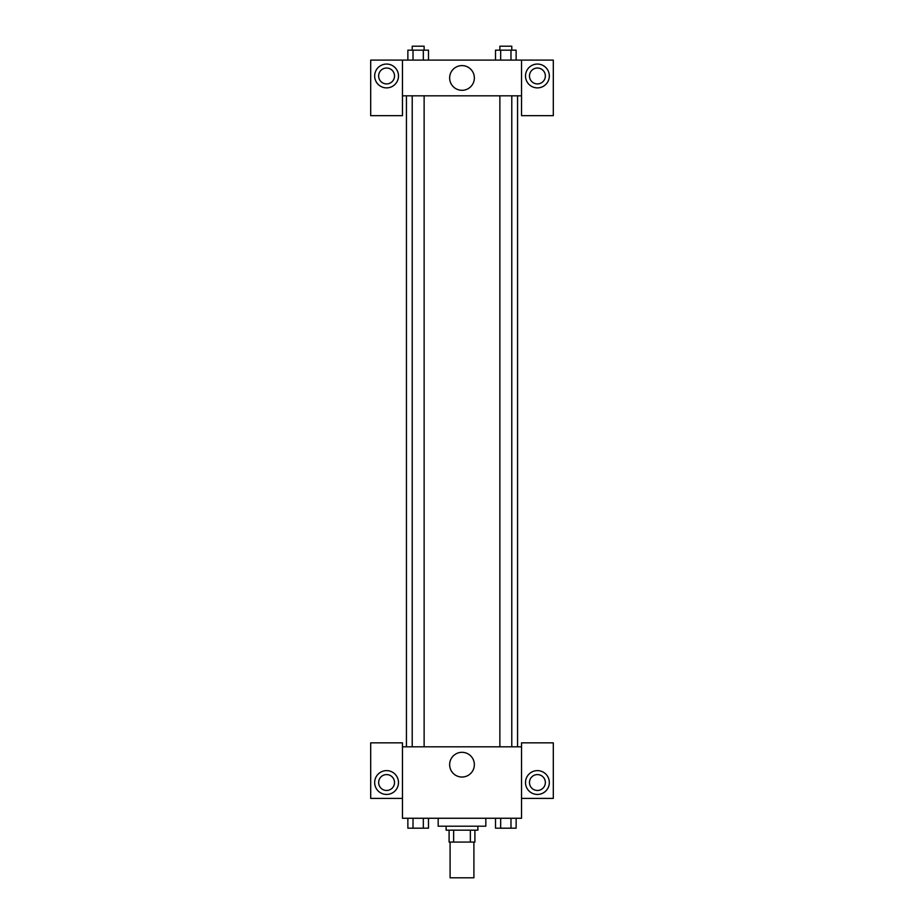 <?xml version="1.0" encoding="UTF-8"?>
<svg xmlns="http://www.w3.org/2000/svg" width="924" height="924" viewBox="0 0 924 924"><rect width="100%" height="100%" fill="white"/><g stroke="black" fill="none" stroke-linecap="round" stroke-linejoin="round"><path stroke-width="1.39" d="M450.092 842.076L450.092 877.8L473.908 877.8L473.908 842.076M470.351 830.168L470.351 842.076L449.099 842.076L449.099 830.168M470.351 842.076L474.901 842.076L474.901 830.168L474.901 842.076M477.881 826.195L477.881 830.168L446.119 830.168L446.119 826.195M453.649 830.168L453.649 842.076M438.184 818.26L438.184 826.195L485.816 826.195L485.816 818.26M521.54 798.405L553.303 798.405L553.303 742.838L521.54 742.838L521.54 818.26L402.46 818.26L402.46 742.838L370.697 742.838L370.697 798.405L402.46 798.405M386.579 794.444A11.908 11.908 0 0 1 376.264 776.576A11.908 11.908 0 0 1 396.893 776.576A11.908 11.908 0 0 1 386.579 794.444M378.644 782.536A7.935 7.935 0 0 1 386.579 774.589A7.935 7.935 0 0 1 394.525 782.536A7.935 7.935 0 0 1 386.579 790.47A7.935 7.935 0 0 1 378.644 782.536M449.642 764.668A12.358 12.358 0 0 1 468.179 753.972A12.358 12.358 0 0 1 468.179 775.375A12.358 12.358 0 0 1 449.642 764.668M521.54 746.811L402.46 746.811M537.422 794.444A11.908 11.908 0 0 1 527.107 776.576A11.908 11.908 0 0 1 547.736 776.576A11.908 11.908 0 0 1 537.422 794.444M529.475 782.536A7.935 7.935 0 0 1 537.422 774.589A7.935 7.935 0 0 1 545.356 782.536A7.935 7.935 0 0 1 537.422 790.47A7.935 7.935 0 0 1 529.475 782.536M517.567 95.819L517.567 746.811M511.781 746.811L511.781 95.819M424.128 95.819L424.128 746.811M521.54 95.819L521.54 115.662L553.303 115.662L553.303 60.095L521.54 60.095L521.54 95.819L402.46 95.819L402.46 115.662L370.697 115.662L370.697 60.095L402.46 60.095L402.46 95.819M394.525 75.976A7.935 7.935 0 0 1 386.579 83.911A7.935 7.935 0 0 1 378.644 75.976A7.935 7.935 0 0 1 386.579 68.029A7.935 7.935 0 0 1 394.525 75.976M386.579 87.884A11.908 11.908 0 0 1 376.264 70.016A11.908 11.908 0 0 1 396.893 70.016A11.908 11.908 0 0 1 386.579 87.884M545.356 75.976A7.935 7.935 0 0 1 533.448 82.848A7.935 7.935 0 0 1 533.448 69.092A7.935 7.935 0 0 1 545.356 75.976M537.422 87.884A11.908 11.908 0 0 1 527.107 70.016A11.908 11.908 0 0 1 547.736 70.016A11.908 11.908 0 0 1 537.422 87.884M521.54 60.095L402.46 60.095M449.642 77.951A12.358 12.358 0 0 1 468.179 67.256A12.358 12.358 0 0 1 468.179 88.658A12.358 12.358 0 0 1 449.642 77.951M516.135 60.095L516.135 50.173L495.507 50.173L495.507 60.095M510.984 50.173L510.984 60.095M500.669 50.173L500.669 60.095M499.872 50.173L499.872 46.2L511.781 46.2L511.781 50.173M428.493 60.095L428.493 50.173L407.865 50.173L407.865 60.095M423.331 50.173L423.331 60.095M413.016 50.173L413.016 60.095M412.219 50.173L412.219 46.2L424.128 46.2L424.128 50.173M516.135 818.26L516.135 828.181L495.507 828.181L495.507 818.26M510.984 818.26L510.984 828.181M500.669 818.26L500.669 828.181M511.781 828.181L499.872 828.216M428.493 818.26L428.493 828.181L407.865 828.181L407.865 818.26M423.331 818.26L423.331 828.181M413.016 818.26L413.016 828.181M424.128 828.181L412.219 828.216M406.433 95.819L406.433 746.811M499.872 746.811L499.872 95.819M412.219 95.819L412.219 746.811"/></g></svg>
